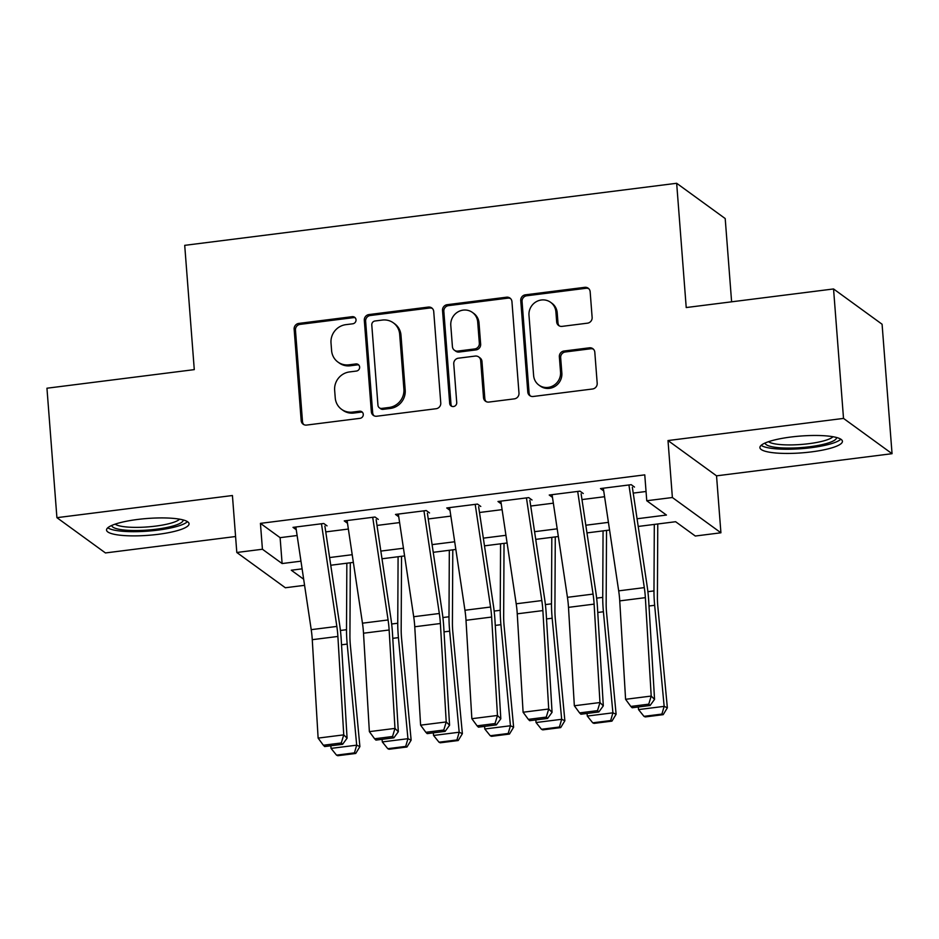 <?xml version="1.0" encoding="UTF-8"?>
<svg xmlns="http://www.w3.org/2000/svg" width="939" height="939" viewBox="0 0 939 939"><rect width="100%" height="100%" fill="white"/><g stroke="black" fill="none" stroke-linecap="round" stroke-linejoin="round"><path stroke-width="1.41" d="M356.022 319.788A3.65 3.474 -54 0 0 352.231 316.678L298.778 323.415A5.211 4.953 -54 0 0 294.142 329.143L301.184 420.625A5.211 4.953 -54 0 0 306.607 425.074L360.048 418.325A3.65 3.474 -54 0 0 361.914 411.822A3.65 3.474 -54 0 0 359.496 411.212L352.583 412.092A16.667 15.869 -54 0 1 341.538 409.298A16.667 15.869 -54 0 1 335.235 397.854L334.648 390.225A16.667 15.869 -54 0 1 349.496 371.938L356.409 371.058A3.65 3.474 -54 0 0 358.275 364.555A3.65 3.474 -54 0 0 355.858 363.945L348.944 364.813A16.667 15.869 -54 0 1 337.899 362.031A16.667 15.869 -54 0 1 331.596 350.587L331.009 342.958A16.667 15.869 -54 0 1 345.857 324.659L352.771 323.791A3.65 3.474 -54 0 0 356.022 319.788M355.235 317.84A3.65 3.474 -54 0 0 353.534 317.628L300.093 324.378A5.211 4.953 -54 0 0 295.456 330.094L302.499 421.576A5.211 4.953 -54 0 0 303.849 424.628M362.513 412.385A3.65 3.474 -54 0 0 360.811 412.162L353.897 413.043L352.583 412.092M358.874 365.118A3.65 3.474 -54 0 0 357.172 364.895L350.259 365.776L348.944 364.813M790.931 437.022A41.375 8.428 175.6 0 0 759.909 447.633A41.375 8.428 175.6 0 0 811.402 451.894A41.375 8.428 175.6 0 0 842.424 441.283A41.375 8.428 175.6 0 0 790.931 437.022M137.564 519.467A41.375 8.428 175.6 0 0 106.541 530.077A41.375 8.428 175.6 0 0 158.034 534.338A41.375 8.428 175.6 0 0 189.056 523.727A41.375 8.428 175.6 0 0 137.564 519.467M587.497 323.169A5.211 4.953 -54 0 0 592.133 317.452L590.162 291.783A5.211 4.953 -54 0 0 584.739 287.334L525.382 294.823A5.211 4.953 -54 0 0 520.746 300.539L527.788 392.033A5.211 4.953 -54 0 0 533.199 396.481L592.556 388.992A5.211 4.953 -54 0 0 597.192 383.276L594.81 352.266A5.211 4.953 -54 0 0 589.387 347.817L563.987 351.022A5.211 4.953 -54 0 0 559.351 356.738L560.536 372.114A13.932 13.263 -54 0 1 553.529 385.53A13.932 13.263 -54 0 1 538.892 385.084A13.932 13.263 -54 0 1 533.622 375.518L528.986 315.281A13.932 13.263 -54 0 1 535.993 301.865A13.932 13.263 -54 0 1 550.63 302.323A13.932 13.263 -54 0 1 555.9 311.889L556.674 321.924A5.211 4.953 -54 0 0 562.097 326.373L587.497 323.169M833.55 288.954L882.085 324.237L892.05 453.69L843.515 418.407L833.55 288.954L686.221 307.546L676.667 183.281L184.713 245.349L194.279 369.626L46.95 388.218L56.915 517.671L232.426 495.522L236.804 552.484L262.427 549.245L260.432 523.363L644.764 474.864L646.76 500.745L672.383 497.517L720.917 532.789L695.294 536.028L675.622 521.72L638.215 526.45M843.515 418.407L668.005 440.555L672.383 497.517M433.724 311.525A5.211 4.953 -54 0 0 428.301 307.076L368.945 314.565A5.211 4.953 -54 0 0 364.309 320.281L371.351 411.775A5.211 4.953 -54 0 0 376.774 416.223L436.13 408.723A5.211 4.953 -54 0 0 440.767 403.007L433.724 311.525M447.164 304.694L506.52 297.205A5.211 4.953 -54 0 1 511.943 301.654L518.985 393.136A5.211 4.953 -54 0 1 514.337 398.864L488.937 402.068A5.211 4.953 -54 0 1 483.515 397.62L480.662 360.517A5.211 4.953 -54 0 0 475.24 356.069L458.396 358.193A5.211 4.953 -54 0 0 453.76 363.909L456.73 402.538A3.65 3.474 -54 0 1 451.06 405.93A3.65 3.474 -54 0 1 449.687 403.43L442.527 310.41A5.211 4.953 -54 0 1 447.164 304.694L448.478 305.644L507.835 298.156L506.52 297.205M56.915 517.671L105.45 552.942L235.583 536.521M327.03 525.863L323.755 523.481L293.003 527.366L296.255 529.725M378.276 519.396L375.001 517.013L344.249 520.899L347.5 523.258M429.522 512.929L426.247 510.546L395.495 514.431L398.746 516.79M480.768 506.461L477.482 504.079L446.741 507.964L449.992 510.323M532.014 499.994L528.727 497.611L497.987 501.496L501.226 503.856M583.26 493.527L579.973 491.144L549.233 495.029L552.472 497.388M260.432 523.363L280.115 537.66L297.123 535.512M325.751 531.897L348.369 529.044M376.997 525.429L399.615 522.577M428.243 518.962L450.849 516.11M479.489 512.494L502.095 509.642M530.735 506.039L553.341 503.175M581.98 499.571L604.587 496.719M633.226 493.104L646.044 491.484M603.718 490.921L600.479 488.562L631.219 484.677L634.494 487.071M731.61 301.818L725.201 218.552L676.667 183.281M668.005 440.555L716.539 475.838L892.05 453.69M716.539 475.838L720.917 532.789M304.576 585.326L285.339 587.755L236.804 552.484M637.065 518.762L666.444 515.053L646.76 500.745M262.427 549.245L282.111 563.553L300.961 561.17M329.601 557.555L352.207 554.703M380.847 551.087L403.453 548.235M432.093 544.62L454.699 541.768M483.327 538.153L505.945 535.3M534.573 531.685L557.179 528.833M585.819 525.23L608.425 522.366M302.112 568.858L291.29 570.219L303.661 579.222M609.575 530.054L586.969 532.906M558.341 536.521L535.723 539.373M507.095 542.988L484.477 545.841M455.849 549.456L433.243 552.308M404.603 555.923L381.997 558.775M353.357 562.391L330.751 565.243M280.115 537.66L282.111 563.553M337.899 362.031L339.214 362.982A16.667 15.869 -54 0 0 350.259 365.776M341.538 409.298L342.852 410.249A16.667 15.869 -54 0 0 353.897 413.043M432.374 308.485A5.211 4.953 -54 0 0 429.616 308.027L370.259 315.516A5.211 4.953 -54 0 0 365.623 321.232L372.666 412.726A5.211 4.953 -54 0 0 374.015 415.766M375.025 320.985A3.65 3.474 -54 0 0 371.785 324.988L377.959 405.296A3.65 3.474 -54 0 0 381.762 408.406L389.051 407.479A16.667 15.869 -54 0 0 403.899 389.192L399.674 334.296A16.667 15.869 -54 0 0 393.371 322.852A16.667 15.869 -54 0 0 382.326 320.058L375.025 320.985M379.344 407.796L380.647 408.747A3.65 3.474 -54 0 0 383.065 409.357L381.762 408.406M393.371 322.852L394.685 323.802A16.667 15.869 -54 0 1 400.988 335.246L405.202 390.143A16.667 15.869 -54 0 1 390.366 408.442L383.065 409.357M510.593 298.614A5.211 4.953 -54 0 0 507.835 298.156M478.69 356.937L480.005 357.888A5.211 4.953 -54 0 1 481.977 361.468L484.829 398.57A5.211 4.953 -54 0 0 486.191 401.61M448.478 305.644A5.211 4.953 -54 0 0 443.842 311.372L451.002 404.38A3.65 3.474 -54 0 0 451.776 406.329M477.705 322.007A13.932 13.263 -54 0 0 472.434 312.441A13.932 13.263 -54 0 0 457.798 311.994A13.932 13.263 -54 0 0 450.79 325.41L452.422 346.632A5.211 4.953 -54 0 0 457.845 351.08L474.7 348.944A5.211 4.953 -54 0 0 479.336 343.228L477.705 322.007L479.019 322.969A13.932 13.263 -54 0 0 473.749 313.391L472.434 312.441M454.394 350.2L455.708 351.163A5.211 4.953 -54 0 0 459.159 352.031L457.845 351.08M479.019 322.969L480.651 344.19A5.211 4.953 -54 0 1 476.003 349.907L459.159 352.031M550.63 302.323L551.944 303.274A13.932 13.263 -54 0 1 557.214 312.84L557.989 322.875A5.211 4.953 -54 0 0 559.339 325.927M538.892 385.084L540.207 386.035A13.932 13.263 -54 0 0 554.843 386.481A13.932 13.263 -54 0 0 561.851 373.076L560.536 372.114M593.46 349.226A5.211 4.953 -54 0 0 590.701 348.768L565.301 351.984A5.211 4.953 -54 0 0 560.665 357.7L561.851 373.076M588.8 288.743A5.211 4.953 -54 0 0 586.053 288.285L526.697 295.785A5.211 4.953 -54 0 0 522.061 301.501L529.091 392.983A5.211 4.953 -54 0 0 530.453 396.023M336.514 755.144L337.794 755.719L355.728 753.465L354.449 752.878L336.514 755.144L331.068 748.395L330.821 745.789M331.068 748.395L356.691 745.167L347.195 644.095A39.79 9.061 -97.2 0 1 346.503 629.705L346.843 563.212M354.449 752.878L356.691 745.167L359.895 746.611L355.728 753.465M350.306 562.778L349.93 635.938A26.527 6.045 82.8 0 0 350.388 645.539L359.895 746.611M321.467 523.774L336.843 626.43A26.527 6.045 -97.2 0 1 337.887 636.454L343.744 734.861L347.078 738.183L341.233 639.764A39.79 9.061 82.8 0 0 339.66 624.717L324.894 526.133M295.844 527.002L311.22 629.658A26.527 6.045 -97.2 0 1 312.264 639.682L318.121 738.101L343.744 734.861L341.291 742.972L323.356 745.237L324.694 746.552L342.629 744.298L341.291 742.972M342.629 744.298L347.078 738.183M318.121 738.101L323.356 745.237M183.175 519.936A35.811 7.301 -4.4 0 1 156.332 529.197A35.811 7.301 -4.4 0 1 111.776 525.441M115.157 524.138A33.158 6.761 175.6 0 0 155.475 526.133A33.158 6.761 175.6 0 0 179.631 519.173M107.785 527.788A41.116 8.381 175.6 0 0 157.646 530.148A41.116 8.381 175.6 0 0 187.471 521.65M836.543 437.492A35.811 7.301 -4.4 0 1 814.747 446.025A35.811 7.301 -4.4 0 1 775.321 447.304A35.811 7.301 -4.4 0 1 765.144 442.985M768.525 441.694A33.158 6.761 175.6 0 0 777.011 444.206A33.158 6.761 175.6 0 0 809.899 443.548A33.158 6.761 175.6 0 0 832.999 436.729M761.153 445.344A41.116 8.381 175.6 0 0 771.529 448.349A41.116 8.381 175.6 0 0 812.035 447.574A41.116 8.381 175.6 0 0 840.839 439.206M387.76 748.676L389.039 749.252L406.974 746.998L405.695 746.411L387.76 748.676L382.314 741.927L382.067 739.322M382.314 741.927L407.937 738.7L398.429 637.628A39.79 9.061 -97.2 0 1 397.749 623.238L398.089 556.745M405.695 746.411L407.937 738.7L411.141 740.143L406.974 746.998M401.54 556.311L401.176 629.47A26.527 6.045 82.8 0 0 401.634 639.072L411.141 740.143M439.006 742.209L440.285 742.796L458.22 740.531L456.941 739.955L439.006 742.209L433.56 735.46L433.313 732.854M433.56 735.46L459.183 732.232L449.675 631.161A39.79 9.061 -97.2 0 1 448.995 616.77L449.323 550.277M456.941 739.955L459.183 732.232L462.375 733.676L458.22 740.531M452.786 549.843L452.422 623.003A26.527 6.045 82.8 0 0 452.88 632.604L462.375 733.676M490.24 735.742L491.531 736.329L509.466 734.063L508.187 733.488L490.24 735.742L484.806 728.993L484.559 726.387M484.806 728.993L510.429 725.765L500.921 624.693A39.79 9.061 -97.2 0 1 500.241 610.303L500.569 543.81M508.187 733.488L510.429 725.765L513.621 727.209L509.466 734.063M504.032 543.376L503.668 616.547A26.527 6.045 82.8 0 0 504.126 626.137L513.621 727.209M541.486 729.286L542.765 729.861L560.7 727.596L559.421 727.021L541.486 729.286L536.052 722.525L535.805 719.92M536.052 722.525L561.675 719.297L552.167 618.226A39.79 9.061 -97.2 0 1 551.486 603.836L551.815 537.343M559.421 727.021L561.675 719.297L564.867 720.741L560.7 727.596M555.278 536.908L554.914 610.08A26.527 6.045 82.8 0 0 555.372 619.67L564.867 720.741M372.713 517.307L388.089 619.963A26.527 6.045 -97.2 0 1 389.133 629.987L394.979 728.406L398.324 731.716L392.479 633.297A39.79 9.061 82.8 0 0 390.894 618.249L376.14 519.666M347.09 520.535L362.466 623.191A26.527 6.045 -97.2 0 1 363.51 633.215L369.367 731.634L394.979 728.406L392.537 736.505L374.602 738.77L375.94 740.096L393.875 737.831L392.537 736.505M393.875 737.831L398.324 731.716M369.367 731.634L374.602 738.77M423.959 510.839L439.323 613.496A26.527 6.045 -97.2 0 1 440.379 623.519L446.225 721.938L449.57 725.248L443.724 626.829A39.79 9.061 82.8 0 0 442.14 611.794L427.386 513.199M398.336 514.067L413.7 616.723A26.527 6.045 -97.2 0 1 414.756 626.759L420.602 725.166L446.225 721.938L443.783 730.037L425.848 732.303L427.186 733.629L445.121 731.364L443.783 730.037M445.121 731.364L449.57 725.248M420.602 725.166L425.848 732.303M475.204 504.372L490.569 607.028A26.527 6.045 -97.2 0 1 491.625 617.052L497.47 715.471L500.816 718.781L494.97 620.362A39.79 9.061 82.8 0 0 493.386 605.326L478.632 506.731M449.581 507.6L464.946 610.256A26.527 6.045 -97.2 0 1 466.002 620.292L471.848 718.699L497.47 715.471L495.029 723.57L477.094 725.835L478.432 727.162L496.367 724.896L495.029 723.57M496.367 724.896L500.816 718.781M471.848 718.699L477.094 725.835M526.45 497.905L541.815 600.561A26.527 6.045 -97.2 0 1 542.871 610.585L548.716 709.004L552.062 712.314L546.216 613.895A39.79 9.061 82.8 0 0 544.632 598.859L529.866 500.264M500.827 501.133L516.192 603.789A26.527 6.045 -97.2 0 1 517.248 613.824L523.093 712.231L548.716 709.004L546.275 717.103L528.34 719.368L529.678 720.694L547.613 718.429L546.275 717.103M547.613 718.429L552.062 712.314M523.093 712.231L528.34 719.368M592.732 722.819L594.011 723.394L611.946 721.129L610.667 720.553L592.732 722.819L587.298 716.058L587.051 713.452M587.298 716.058L612.909 712.83L603.413 611.759A39.79 9.061 -97.2 0 1 602.732 597.368L603.061 530.875M610.667 720.553L612.909 712.83L616.113 714.274L611.946 721.129M606.524 530.441L606.16 603.613A26.527 6.045 82.8 0 0 606.606 613.202L616.113 714.274M577.696 491.437L593.061 594.094A26.527 6.045 -97.2 0 1 594.117 604.117L599.962 702.536L603.308 705.846L597.462 607.427A39.79 9.061 82.8 0 0 595.878 592.392L581.112 493.797M552.073 494.665L567.438 597.321A26.527 6.045 -97.2 0 1 568.494 607.357L574.339 705.764L599.962 702.536L597.521 710.635L579.574 712.901L580.912 714.227L598.847 711.962L597.521 710.635M598.847 711.962L603.308 705.846M574.339 705.764L579.574 712.901M643.978 716.351L645.257 716.927L663.192 714.661L661.913 714.086L643.978 716.351L638.532 709.591L638.297 706.985M638.532 709.591L664.155 706.363L654.659 605.291A39.79 9.061 -97.2 0 1 653.978 590.901L654.307 524.42M661.913 714.086L664.155 706.363L667.359 707.806L663.192 714.661M657.769 523.974L657.406 597.145A26.527 6.045 82.8 0 0 657.852 606.735L667.359 707.806M628.93 484.97L644.307 587.626A26.527 6.045 -97.2 0 1 645.363 597.65L651.208 696.069L654.553 699.379L648.708 600.96A39.79 9.061 82.8 0 0 647.124 585.924L632.358 487.341M603.308 488.21L618.684 590.854A26.527 6.045 -97.2 0 1 619.74 600.89L625.585 699.297L651.208 696.069L648.755 704.168L630.82 706.433L632.158 707.76L650.093 705.494L648.755 704.168M650.093 705.494L654.553 699.379M625.585 699.297L630.82 706.433M353.534 317.628L352.231 316.678M360.811 412.162L359.496 411.212M357.172 364.895L355.858 363.945M302.499 421.576L301.184 420.625M295.456 330.094L294.142 329.143M300.093 324.378L298.778 323.415M372.666 412.726L371.351 411.775M365.623 321.232L364.309 320.281M370.259 315.516L368.945 314.565M429.616 308.027L428.301 307.076M390.366 408.442L389.051 407.479M405.202 390.143L403.899 389.192M400.988 335.246L399.674 334.296M484.829 398.57L483.515 397.62M481.977 361.468L480.662 360.517M451.002 404.38L449.687 403.43M443.842 311.372L442.527 310.41M476.003 349.907L474.7 348.944M480.651 344.19L479.336 343.228M557.989 322.875L556.674 321.924M557.214 312.84L555.9 311.889M560.665 357.7L559.351 356.738M565.301 351.984L563.987 351.022M590.701 348.768L589.387 347.817M529.091 392.983L527.788 392.033M522.061 301.501L520.746 300.539M526.697 295.785L525.382 294.823M586.053 288.285L584.739 287.334M341.538 644.8L347.195 644.095M340.411 630.468L346.503 629.705M336.843 626.43L311.22 629.658M337.887 636.454L312.264 639.682M392.784 638.344L398.429 637.628M391.657 624.001L397.749 623.238M444.03 631.877L449.675 631.161M442.903 617.533L448.995 616.77M495.264 625.409L500.921 624.693M494.149 611.066L500.241 610.303M546.51 618.942L552.167 618.226M545.395 604.599L551.486 603.836M388.089 619.963L362.466 623.191M389.133 629.987L363.51 633.215M439.323 613.496L413.7 616.723M440.379 623.519L414.756 626.759M490.569 607.028L464.946 610.256M491.625 617.052L466.002 620.292M541.815 600.561L516.192 603.789M542.871 610.585L517.248 613.824M597.756 612.474L603.413 611.759M596.641 598.143L602.732 597.368M593.061 594.094L567.438 597.321M594.117 604.117L568.494 607.357M649.002 606.007L654.659 605.291M647.887 591.676L653.978 590.901M644.307 587.626L618.684 590.854M645.363 597.65L619.74 600.89"/></g></svg>
